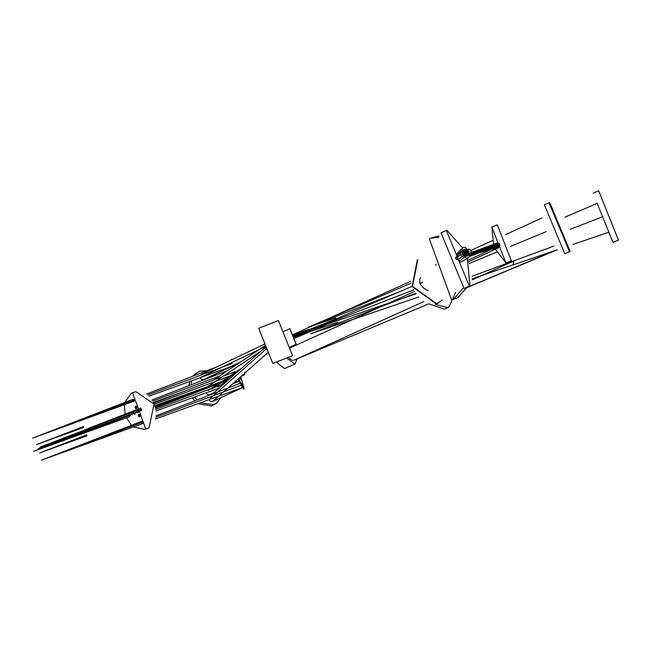 <?xml version="1.0" encoding="UTF-8"?>
<svg xmlns="http://www.w3.org/2000/svg" width="651" height="651" viewBox="0 0 651 651"><rect width="100%" height="100%" fill="white"/><g stroke="black" fill="none" stroke-linecap="round" stroke-linejoin="round"><path stroke-width="0.98" d="M467.28 258.496L469.965 286.025L464.057 288.45L441.036 232.757L446.944 230.332L462.568 247.95M469.965 286.025L469.395 286.188L446.374 230.495M495.427 249.195L505.908 262.882L491.822 226.979L493.58 244.377M505.624 263.045L511.385 260.791L497.299 224.888L491.822 226.979M438.815 237.444L431.296 238.046L429.334 238.844L451.623 299.956L453.584 299.167L462.926 288.401M451.623 299.956L457.726 297.808L466.962 287.303M439.026 235.963L433.476 237.485M417.844 259.513L412.482 286.334L436.788 303.83L442.078 300.152M417.307 259.765L412.132 286.505L436.439 304.001L437.96 303.382M569.454 251.628L570.154 251.408L549.696 202.477L548.996 202.697L569.454 251.628L564.791 253.735L570.154 251.408M548.996 202.697L544.342 204.805L564.791 253.735M286.79 357.977L294.797 364.104L297.238 358.815M276.293 362.07L284.536 368.564L295.212 363.974M429.505 304.058L444.348 309.127L445.569 308.655L448.913 307.085L455.667 292.364M435.039 304.342L447.701 307.557L448.913 307.085M436.487 264.981L435.275 264.762M598.676 190.889L618.45 240.105L613.006 242.384L608.775 232.236M597.179 203.34L613.006 242.384M593.24 193.168L598.668 190.824M282.933 331.766L289.898 328.641L296.181 344.273L289.223 347.398M289.76 328.674L296.05 344.314M296.181 344.273L289.231 347.422M258.667 328.234L272.81 363.413L292.551 355.731L272.81 363.413L258.659 328.25L278.425 320.536L292.568 355.715M221.259 397.484L216.482 403.27L211.559 406.045L197.994 403.661M194.747 400.845L192.387 397.802M189.026 385.612L189.758 381.437M192.566 376.278L195.154 373.983L200.077 371.208L206.88 370.736M216.482 403.27L213.552 404.719L200.581 402.725M197.131 399.917L194.706 396.964M190.995 384.855L191.557 380.786M193.917 375.757L197.147 372.649M214.724 374.406L215.741 375.277M240.756 376.652L244.198 388.802L243.498 389.046L238.03 379.069M233.213 366.904L232.781 365.61M231.325 359.995L231.463 359.368L232.537 359.409M244.198 388.802L238.535 378.622M233.766 366.537L233.359 365.333M231.911 359.71L232.057 359.124M235.426 364.348L235.817 365.162M133.406 426.926L144.514 429.424L148.989 427.878L145.726 428.936L132.568 392.708L131.356 393.196L124.748 402.464M148.989 427.878L154.075 404.068L135.815 391.65L132.568 392.708M124.333 405.012L125.179 414.142M126.473 417.796L131.494 425.258M144.514 429.424L145.726 428.936M466.588 254.94L467.866 253.695L467.874 251.872L466.604 250.537L464.79 250.48L463.512 251.725L463.504 253.548L464.781 254.883L466.938 254.785M463.504 253.548L465.449 252.8M468.761 254.419L480.715 250.562L469.135 255.021L498.52 245.167M292.584 360.418L290.46 359.376L288.385 357.35M311.772 329.634L325.996 324.882M266.365 347.422L204.463 388.793M136.734 411.937L138.045 412.644L138.468 411.098M137.304 412.612L138.045 412.644L137.695 411.473L137.304 412.612M85.224 431.084L85.273 431.719M51.803 443.453L63.782 439.124M466.108 253.744L467.385 252.498L467.394 250.676L466.116 249.341L464.309 249.284L463.032 250.529L463.024 252.352L464.293 253.678L466.458 253.589M463.024 252.352L464.969 251.603M470.909 252.71L497.909 242.733L498.739 244.32L497.877 242.75L498.031 243.946M470.421 253.345L496.737 244.361M293.902 338.601L309.892 331.766L337.633 322.302M136.254 406.305L135.017 406.883L135.652 408.47L136.409 408.519L136.897 407.9L135.652 408.47L136.409 408.519L135.652 408.47L135.017 406.883L136.254 406.305L135.498 406.265L136.832 406.981L136.409 408.519L136.311 407.176L135.506 406.265L136.254 406.305L135.514 406.297M136.832 406.981L136.311 407.176L135.506 406.265L136.393 408.486M83.58 426.958L83.621 427.593L83.19 426.527L83.58 426.958L36.285 444.698L83.434 427.504M36.285 444.698L83.377 426.608M467.068 256.136L468.354 254.891L468.354 253.068L467.084 251.742L465.278 251.677L463.992 252.922L463.984 254.744L465.262 256.079L467.426 255.981M463.984 254.744L465.929 254.004M458.776 260.229L459.329 260.416L458.19 258.756M499.374 247.055L499.154 245.37L499.374 247.055M469.322 255.965L499.016 246.387M294.195 335.639L338.447 317.891M206.098 392.854L207.547 394.522L209.476 394.766L213.935 392.708M240.016 377.311L240.667 379.712L240.016 377.311M139.558 414.532L138.338 415.151L138.98 416.738L139.721 416.762L140.201 416.127L138.98 416.738L139.721 416.762L138.98 416.738L138.338 415.151L139.558 414.532L138.818 414.508L140.136 415.2L139.721 416.762L139.623 415.395L138.818 414.508L139.558 414.532L138.818 414.508L139.713 416.73M140.136 415.2L139.623 415.395L138.818 414.508M86.884 435.193L86.933 435.836L86.51 434.77L86.884 435.193L39.605 452.941L86.917 435.853M39.605 452.941L86.689 434.852M467.76 254.492L469.045 253.247L469.045 251.424L467.776 250.09L465.97 250.033L464.684 251.278L464.676 253.101L465.953 254.427L468.118 254.329M464.676 253.101L466.621 252.352M469.037 254.818L498.21 245.403M310.421 330.203L324.735 325.419M135.31 412.62L134.537 412.994L135.31 412.62L135.375 413.531L135.31 412.62M133.52 412.555L133.585 413.458L134.887 414.15L135.375 413.531L134.147 414.109L134.887 414.15L133.585 413.458L133.52 412.555M465.416 255.387L466.694 254.142L466.702 252.319L465.424 250.993L463.618 250.928L462.332 252.173L462.332 253.996L463.602 255.33L465.766 255.233M456.302 259.48L457.303 259.253L456.302 259.48L455.708 258.634L460.371 254.744L461.649 256.079L463.455 256.136L464.741 254.891L464.741 253.068L463.471 251.742L460.835 252.23L460.371 254.744L464.269 253.255M458.434 258.984L457.547 259.196L458.434 258.984L458.133 259.399M468.899 254.598L498.829 244.931M293.389 337.316L313.554 328.845M86.518 430.254L86.567 430.889L39.272 447.986L81.912 431.979M465.302 251.742L466.58 250.497L466.588 248.674L465.319 247.347L463.504 247.282L462.226 248.527L462.218 250.35L463.496 251.685L465.652 251.587M457.547 255.981L456.506 255.094L462.218 250.35L464.163 249.61M456.506 255.094L456.75 254.004M513.549 261.775L513.37 264.721L513.452 261.206M472.235 278.758L513.37 264.721M418.666 297.011L310.714 333.792L415.737 293.284M265.933 346.356L200.052 377.718M241.073 361.647L203.494 379.614L201.468 379.5L200.101 377.857M132.34 399.934L133.593 399.389L132.828 399.332L134.187 400.08L133.748 401.61L134.252 401M132.983 401.545L133.748 401.61L132.983 401.545M132.771 399.348L133.821 401.162M133.292 401.431L32.558 438.172L80.862 420.058L80.472 419.61L80.911 420.701L80.472 419.61L80.911 420.701L80.472 419.61L80.708 420.147L80.472 419.61L32.656 438.131M134.187 400.08L80.862 420.058M467.874 258.138L469.151 256.893L469.159 255.07L467.882 253.735L466.075 253.678L464.798 254.923L464.79 256.746L466.067 258.073L468.232 257.975L460.224 262.394M460.412 262.044L459.582 262.239L459.093 261.531L464.79 256.746L466.734 255.998M459.093 261.531L459.337 260.449M420.603 277.611L419.724 279.222L420.009 283.958L423.166 287.783L428.195 290.794M335.778 317.834L308.102 327.307L398.379 292.242M212.625 401.488L210.354 401.333L208.873 399.681L266.788 348.48M242.123 383.447L243.401 386.645L242.123 383.447M142.423 421.327L141.674 421.319L143 422.003L142.585 423.598L143.065 422.947M141.853 423.589L142.585 423.598M141.991 421.49L142.642 423.101M143 422.003L89.7 442.029L89.309 441.606L89.748 442.696L89.496 441.679M142.496 423.646L41.395 460.176L89.7 442.029M469.721 253.744L470.998 252.498L471.007 250.676L469.729 249.341L467.923 249.284L466.645 250.529L466.637 252.352L467.906 253.678L470.071 253.581L468.687 254.346M466.637 252.352L468.574 251.603M497.567 244.499L476.215 252.726L494.947 246.68M422.556 282.16L420.009 283.958M414.565 291.436L289.524 348.147M322.611 326.33L312.757 329.512M244.589 372.274L244.874 373.967L244.271 374.87L243.132 374.455M241.09 376.359L244.377 374.83L243.824 373.934M128.922 416.607L130.151 416.03L128.922 416.607M81.88 433.9L129.614 416.656M133.756 413.759L81.839 433.24L81.936 433.664M81.627 432.891L33.486 451.387L81.847 433.916M463.455 256.136L457.067 259.668M455.708 258.634L456.001 257.324L455.594 257.715M456.961 259.708L457.303 259.253M499.683 245.158L499.203 243.433L499.341 244.54L470.364 253.385M499.203 243.433L499.952 245.297M602.875 216.661L570.195 229.315M413.71 289.907L293.096 336.608M235.044 374.048L154.189 404.352M140.99 408.348L141.641 409.951L141.153 410.268M141.413 409.088L88.503 428.504L88.813 429.269L88.707 428.863L41.111 446.716M88.577 429.424L40.484 446.952L88.267 428.651M469.395 286.188L464.057 288.45M505.908 262.882L511.385 260.791M457.726 297.808L453.584 299.167M612.998 242.318L618.434 240.04M213.552 404.719L211.559 406.045M138.533 412.026L137.695 411.473M219.525 376.05L152.668 401.106M135.017 406.883L136.051 407.347L135.082 407.795M135.652 408.47L136.051 407.347M136.531 408.039L135.994 407.363M224.009 383.805L155.622 409.446M138.338 415.151L139.363 415.59L138.411 416.07M138.98 416.738L139.363 415.59M139.835 416.266L139.306 415.607M134.529 412.978L133.585 413.458L134.537 412.994L134.147 414.109L134.537 412.994L134.887 414.15L134.537 412.994L135.375 413.531L134.529 412.978M232.106 363.47L147.875 395.011M308.11 327.315L410.984 283.193M240.984 385.286L155.776 417.267M469.086 263.598L496.737 252.124M510.303 246.493L546.083 231.65M244.874 373.967L244.296 373.511M416.095 293.804L292.828 335.932M431.296 238.046L435.438 236.687M618.401 239.926L598.814 191.117M469.208 255.216L478.542 251.62L468.801 254.281M498.397 243.954L478.404 251.668L499.146 245.997M466.791 287.709L557.256 249.805M293.446 337.381L308.403 330.895M242.148 367.766L208.239 390.429M265.518 345.315L213.683 379.956M221.6 382.536L154.954 406.59M85.257 431.727L38.1 448.767M471.055 252.319L498.65 244.768M497.909 242.733L470.665 253.093M293.414 337.389L309.892 331.766M186.243 390.576L153.359 402.44M227.492 370.728L151.992 399.95M469.241 256.6L479.03 252.832L469.281 255.493M498.894 245.183L478.892 252.881L499.634 247.217L468.517 261.873M292.445 334.972L308.916 329.333M238.95 381.112L232.171 384.261M238.909 381.014L233.725 382.886M219.07 388.167L155.849 410.984M228.444 379.883L155.361 408.169M498.088 244.158L469.233 255.29M468.785 254.46L498.853 246.249M294.455 337.031L308.159 331.082M239.047 370.509L211.819 389.184M498.707 243.751L469.184 255.143M479.364 251.221L499.439 245.736M479.356 251.221L469.436 253.931M292.893 336.087L309.648 330.358M61.967 439.189L39.272 447.978M462.682 247.828L456.522 254.11M470.893 250.432L492.376 240.626M505.591 234.588L541.998 217.971M513.289 264.77L557.24 249.789M573.018 244.418L609.051 232.138M264.957 343.923L201.2 374.382M232.903 365.976L203.478 379.614M232.863 365.878L149.038 396.133M217.141 366.773L146.687 394.034M80.48 419.61L132.861 399.315M472.032 276.252L554.05 246.029M564.889 217.19L597.447 203.226M268.302 352.248L213.032 401.203M266.047 346.641L212.519 393.969M242.937 387.426L212.56 401.512M242.327 387.662L155.434 419.016M239.999 383.325L155.947 415.859M41.395 460.167L141.747 421.287M498.365 246.68L476.223 252.718L469.265 255.412M292.405 334.891L312.252 325.891M326.957 319.226L410.504 281.346M294.268 360.06L428.757 303.846M310.852 330.163L308.769 331.058M296.132 336.461L307.06 331.644M230.959 377.661L217.922 387.06M184.363 396.947L155.198 407.469M106.52 423.093L86.616 430.799M70.121 437.195L33.486 451.379M460.835 252.23L455.724 257.446M469.078 254.891L499.227 243.417L480.584 250.611L499.919 245.313L467.971 260.351M293.682 360.296L423.964 301.559M472.252 279.784L516.064 260.026M466.873 287.498L554.131 250.855M412.083 286.375L310.014 330.057M293.332 337.194L310.022 330.057M229.901 378.597L154.686 405.736M234.987 371.713L153.701 403.164M141.503 410.455L88.748 429.514M140.632 408.153L88.333 428.415"/></g></svg>
